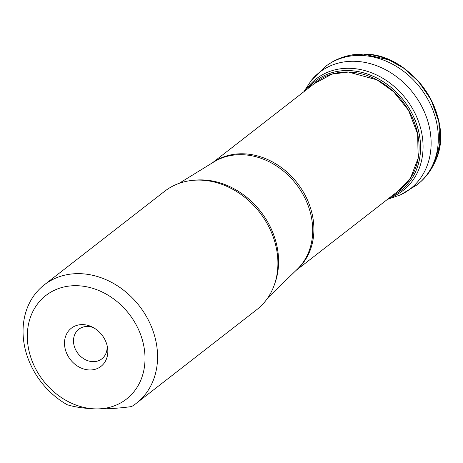 <?xml version="1.0" encoding="UTF-8"?>
<svg xmlns="http://www.w3.org/2000/svg" width="463" height="463" viewBox="0 0 463 463"><rect width="100%" height="100%" fill="white"/><g stroke="black" fill="none" stroke-linecap="round" stroke-linejoin="round"><path stroke-width="0.69" d="M350.352 55.219L363.582 54.125L388.798 59.831L403.724 68.211L418.61 81.586L431.169 99.939L438.814 121.694L439.85 143.837L434.444 163.132M351.649 54.975A74.063 61.33 52.1 0 1 352.794 54.784A74.063 61.33 52.1 0 1 363.6 54.119A74.063 61.33 52.1 0 1 425.925 91.026A74.063 61.33 52.1 0 1 435.394 161.037A74.063 61.33 52.1 0 1 434.925 162.096M44.28 284.849L164.625 191.294A75 62.106 52.1 0 1 200.259 180.113A75 62.106 52.1 0 1 237.125 191.856A75 62.106 52.1 0 1 274.027 239.325A75 62.106 52.1 0 1 256.687 309.724L136.342 403.279A75 62.106 52.1 0 1 131.579 406.572C118.91 408.297 106.803 409.072 95.256 408.887A65.63 54.345 52.1 0 1 31.264 315.066A65.63 54.345 52.1 0 1 131.967 317.913A65.63 54.345 52.1 0 1 95.256 408.887C84.029 408.418 74.688 407.041 67.239 404.749A75 62.106 52.1 0 1 44.28 284.849A75 62.106 52.1 0 1 79.914 273.662A75 62.106 52.1 0 1 150.741 325.101A75 62.106 52.1 0 1 136.342 403.279M82.813 324.609A24.163 20.007 52.1 0 1 91.888 326.849A24.163 20.007 52.1 0 1 107.381 346.781A24.163 20.007 52.1 0 1 90.21 369.978A24.163 20.007 52.1 0 1 64.814 347.053A24.163 20.007 52.1 0 1 82.813 324.609M106.999 345.126A18.752 15.528 52.1 0 1 101.819 358.866A18.752 15.528 52.1 0 1 78.05 353.593A18.752 15.528 52.1 0 1 78.803 329.257A18.752 15.528 52.1 0 1 87.715 326.461A18.752 15.528 52.1 0 1 93.399 327.625M397.937 191.236L410.478 178.157L418.13 158.305L417.667 134.091L408.569 110.408L393.672 91.761L377.009 79.856L348.436 72.043L332.006 74.092L314.29 83.635M313.723 84.075A68.24 56.509 52.1 0 1 348.436 72.002A68.24 56.509 52.1 0 1 413.557 120.426A68.24 56.509 52.1 0 1 397.37 191.676M307.93 88.578A69.392 57.464 52.1 0 1 348.703 70.59A69.392 57.464 52.1 0 1 416.567 124.206A69.392 57.464 52.1 0 1 391.576 196.179M307.889 88.612A69.409 57.476 52.1 0 1 348.714 70.561A69.409 57.476 52.1 0 1 416.607 124.229A69.409 57.476 52.1 0 1 391.536 196.214M305.47 90.488A70.717 58.558 52.1 0 1 349.849 68.31A70.717 58.558 52.1 0 1 419.86 125.595A70.717 58.558 52.1 0 1 389.117 198.089M400.327 194.94L416.694 185.09A74.809 61.949 52.1 0 0 431.643 107.08A74.809 61.949 52.1 0 0 360.868 55.462A74.809 61.949 52.1 0 0 324.87 66.973L311.292 80.4A73.854 61.157 52.1 0 1 354.658 61.29A73.854 61.157 52.1 0 1 426.874 118.331A73.854 61.157 52.1 0 1 400.327 194.94L387.502 199.345M194.217 180.234A73.611 60.954 52.1 0 1 202.389 179.916A73.611 60.954 52.1 0 1 274.704 283.773M212.766 162.623A68.148 56.428 52.1 0 1 243.341 153.797A68.148 56.428 52.1 0 1 307.148 199.31A68.148 56.428 52.1 0 1 296.349 270.137M267.88 297.738L297.258 269.258A68.235 56.503 -127.9 0 0 305.221 198.72A68.235 56.503 -127.9 0 0 242.062 154.7A68.235 56.503 -127.9 0 0 213.842 161.957L179.002 183.406M311.292 80.4L303.855 91.743M324.87 66.973C332.417 61.012 340.971 57.082 350.52 55.184L350.526 55.184M416.694 185.09C424.328 179.245 430.249 171.929 434.444 163.144M352.794 54.784L363.675 54.113C412.44 53.135 456.234 118.337 435.394 161.037M295.996 270.485L401.485 188.476M212.349 162.883L317.838 80.875"/></g></svg>
